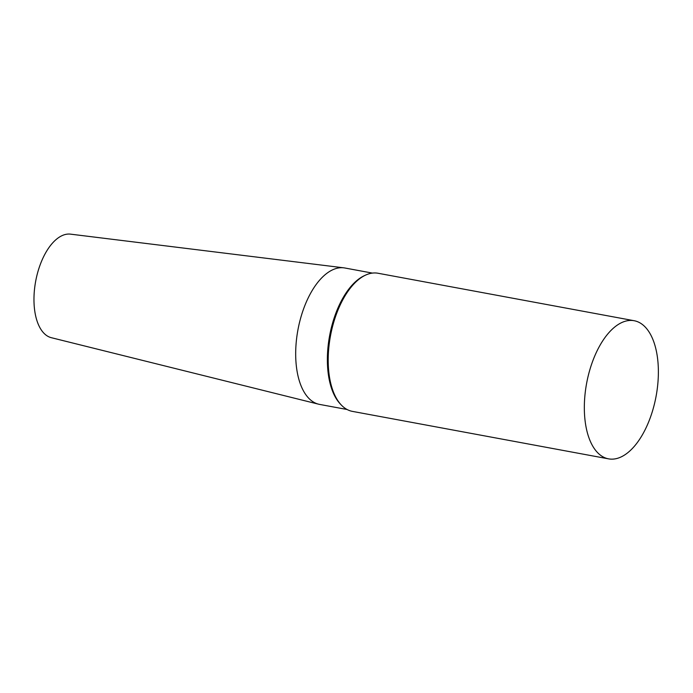 <?xml version="1.0" encoding="UTF-8"?>
<svg xmlns="http://www.w3.org/2000/svg" width="693" height="693" viewBox="0 0 693 693"><rect width="100%" height="100%" fill="white"/><g stroke="black" fill="none" stroke-linecap="round" stroke-linejoin="round"><path stroke-width="1.04" d="M592.879 360.663A70.244 35.334 -79.5 0 1 634.156 320.72A70.244 35.334 -79.5 0 1 656.098 396.223A70.244 35.334 -79.5 0 1 608.549 458.853A70.244 35.334 -79.5 0 1 592.879 360.663M608.549 458.853L352.416 411.382A70.244 35.334 -79.5 0 1 341.484 405.206A70.244 35.334 -79.5 0 1 336.746 313.193A70.244 35.334 -79.5 0 1 365.601 275.104A70.244 35.334 -79.5 0 1 378.023 273.25L634.156 320.72M341.484 405.206L340.497 404.175A69.369 34.893 -79.5 0 1 335.81 313.314A69.369 34.893 -79.5 0 1 364.301 275.701L365.601 275.104M347.106 409.502L319.603 404.409A69.369 34.893 -79.5 0 1 318.563 404.184A69.369 34.893 -79.5 0 1 304.123 307.441A69.369 34.893 -79.5 0 1 343.832 267.836A69.369 34.893 -79.5 0 1 344.889 268L372.384 273.094M318.563 404.184L51.343 337.699A52.685 26.499 -79.5 0 1 40.376 264.224A52.685 26.499 -79.5 0 1 70.53 234.147L343.832 267.836"/></g></svg>
